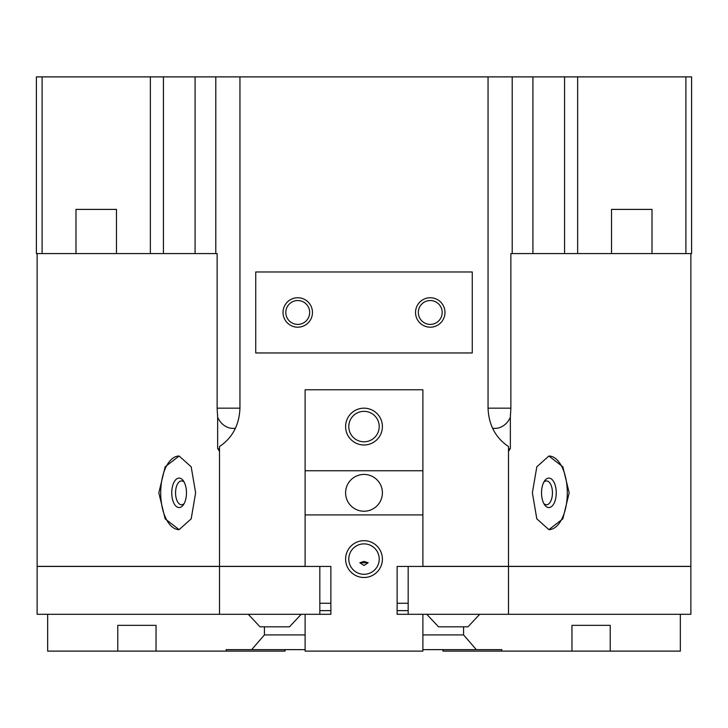 <?xml version="1.0" encoding="UTF-8"?>
<svg xmlns="http://www.w3.org/2000/svg" width="728" height="728" viewBox="0 0 728 728"><rect width="100%" height="100%" fill="white"/><g stroke="black" fill="none" stroke-linecap="round" stroke-linejoin="round"><path stroke-width="1.09" d="M116.471 253.571L75.985 253.571L75.985 209.4L116.471 209.4L116.471 253.571L163.445 253.571L163.445 76.886L195.077 76.886L195.077 253.571L163.445 253.571M442.187 312.467A11.93 11.93 0 0 0 430.257 300.537A11.93 11.93 0 0 0 418.327 312.467A11.93 11.93 0 0 0 430.257 324.397A11.93 11.93 0 0 0 442.187 312.467M415.533 312.467A14.724 14.724 0 0 1 430.257 297.743A14.724 14.724 0 0 1 444.981 312.467A14.724 14.724 0 0 1 430.257 327.191A14.724 14.724 0 0 1 415.533 312.467M309.673 312.467A11.93 11.93 0 0 0 297.743 300.537A11.93 11.93 0 0 0 285.813 312.467A11.93 11.93 0 0 0 297.743 324.397A11.93 11.93 0 0 0 309.673 312.467M283.019 312.467A14.724 14.724 0 0 1 297.743 297.743A14.724 14.724 0 0 1 312.467 312.467A14.724 14.724 0 0 1 297.743 327.191A14.724 14.724 0 0 1 283.019 312.467M426.781 614.305L438.52 626.817L467.968 626.817L479.707 614.305M248.284 614.305L260.023 626.817L289.471 626.817L301.201 614.305M195.077 76.886L239.949 76.886L239.949 408.171C239.266 425.034 232.45 437.828 219.501 446.546L219.501 566.375L305.105 566.375M543.834 482.127A11.93 5.97 -90 0 1 546.473 480.899A11.93 5.97 -90 0 1 552.443 492.829A11.93 5.97 -90 0 1 546.473 504.768A11.93 5.97 -90 0 1 543.834 503.53M541.532 492.829A14.724 7.362 -90 0 1 544.635 480.808A14.724 7.362 -90 0 1 552.27 479.752A14.724 7.362 -90 0 1 556.256 492.829A14.724 7.362 -90 0 1 552.27 505.905A14.724 7.362 -90 0 1 544.635 504.85A14.724 7.362 -90 0 1 541.532 492.829M532.368 492.829L536.818 466.803L548.894 456.019A36.81 18.4 -90 0 1 567.294 492.829A36.81 18.4 -90 0 1 548.894 529.638L536.818 518.864L532.368 492.829M548.894 456.019L562.844 466.803L569.178 492.829L562.844 518.864L548.894 529.638M184.166 503.53A11.93 5.97 90 0 1 181.527 504.768A11.93 5.97 90 0 1 175.557 492.829A11.93 5.97 90 0 1 181.527 480.899A11.93 5.97 90 0 1 184.166 482.127M171.744 492.829A14.724 7.362 90 0 1 175.73 479.752A14.724 7.362 90 0 1 183.365 480.808A14.724 7.362 90 0 1 186.468 492.829A14.724 7.362 90 0 1 183.365 504.85A14.724 7.362 90 0 1 175.73 505.905A14.724 7.362 90 0 1 171.744 492.829M158.822 492.829L165.156 466.803L179.106 456.019L191.182 466.803L195.632 492.829L191.182 518.864L179.106 529.638L165.156 518.864L158.822 492.829M179.106 529.638A36.81 18.4 90 0 1 160.706 492.829A36.81 18.4 90 0 1 179.106 456.019M37.128 253.571L37.128 566.375L219.501 566.375M422.895 566.375L690.872 566.375L690.872 253.571M508.499 566.448L690.872 566.448L690.872 614.305L508.499 614.305L508.499 566.448L397.124 566.448L397.124 614.305L508.499 614.305M37.128 614.305L37.128 566.448L219.501 566.448L219.501 614.305L37.128 614.305M305.105 514.914L305.105 470.743L422.895 470.743L422.895 514.914L305.105 514.914L305.105 566.448L219.501 566.448M217.645 417.208L217.126 408.171L217.126 253.571L195.077 253.571M219.501 451.424L217.645 448.457L217.645 417.217A20.248 17.536 -90 0 0 233.324 428.419A20.248 17.536 -90 0 0 235.453 428.264M219.501 614.305L330.876 614.305L330.876 566.448L305.105 566.448M319.829 614.305L319.829 566.448M408.171 566.448L408.171 614.305M217.645 448.457A44.171 38.256 -90 0 0 219.501 449.358M215.797 76.886L215.797 253.571M163.445 76.886L150.359 76.886L150.359 253.571M508.499 566.375L508.499 446.546C495.55 437.828 488.734 425.034 488.051 408.171L488.051 76.886L239.949 76.886M488.051 76.886L564.555 76.886L564.555 253.571L512.203 253.571L512.203 76.886M652.015 253.571L611.529 253.571L611.529 209.4L652.015 209.4L652.015 253.571L691.6 253.571L691.6 76.886L564.555 76.886M150.359 76.886L36.4 76.886L36.4 253.571L75.985 253.571M255.737 271.981L472.263 271.981L472.263 352.962L255.737 352.962L255.737 271.981M492.547 428.264A20.248 17.536 90 0 0 494.676 428.419A20.248 17.536 90 0 0 510.355 417.217L510.355 448.457L508.499 451.424M508.499 449.358A44.171 38.256 90 0 0 510.355 448.457M532.923 253.571L532.923 76.886M512.203 253.571L510.874 253.571L510.874 408.171L510.355 417.208M564.555 253.571L611.529 253.571M611.529 209.4L652.015 209.4M75.985 209.4L116.471 209.4M42.097 76.886L42.097 253.571M319.829 610.619L330.876 610.619M397.124 610.619L408.171 610.619M408.171 603.257L397.124 603.257M330.876 603.257L319.829 603.257M577.641 76.886L577.641 253.571M685.903 76.886L685.903 253.571M571.962 625.343L610.219 625.343L610.219 651.114L571.962 651.114L571.962 625.343L610.219 625.343M422.895 634.916L463.581 634.916L476.33 649.64L501.829 649.64L501.829 651.114L571.962 651.114M463.581 626.817L463.581 634.916M501.829 651.114L442.933 651.114L442.933 649.64M610.219 651.114L680.343 651.114L680.343 614.305M422.895 649.64L476.33 649.64M364 441.796A15.215 15.215 0 0 1 348.785 426.572A15.215 15.215 0 0 1 364 411.356A15.215 15.215 0 0 1 379.215 426.572A15.215 15.215 0 0 1 364 441.796M364 444.981A18.4 18.4 0 0 1 345.6 426.572A18.4 18.4 0 0 1 364 408.171A18.4 18.4 0 0 1 382.4 426.572A18.4 18.4 0 0 1 364 444.981M359.841 562.771L364 565.465L368.159 562.771L364 561.425L359.841 562.771L368.159 562.771M364 577.495A18.4 18.4 0 0 1 345.6 559.086A18.4 18.4 0 0 1 364 540.686A18.4 18.4 0 0 1 382.4 559.086A18.4 18.4 0 0 1 364 577.495M364 574.301A15.215 15.215 0 0 1 348.785 559.086A15.215 15.215 0 0 1 364 543.871A15.215 15.215 0 0 1 379.215 559.086A15.215 15.215 0 0 1 364 574.301M355.273 571.553C351.861 568.641 351.861 568.641 355.273 571.553M353.089 569.696L353.581 570.179M364 511.238A18.4 18.4 0 0 1 345.6 492.829A18.4 18.4 0 0 1 364 474.429A18.4 18.4 0 0 1 382.4 492.829A18.4 18.4 0 0 1 364 511.238M372.727 571.553C376.139 568.641 376.139 568.641 372.727 571.553M422.895 614.305L422.895 651.114L305.105 651.114L305.105 614.305M305.105 470.743L305.105 389.762L422.895 389.762L422.895 470.743M422.895 514.914L422.895 566.448M117.781 625.343L156.038 625.343L156.038 651.114L117.781 651.114L117.781 625.343L156.038 625.343M285.067 649.64L285.067 651.114L226.171 651.114L226.171 649.64L251.67 649.64L264.419 634.916L264.419 626.817M264.419 634.916L305.105 634.916M226.171 651.114L156.038 651.114M47.657 614.305L47.657 651.114L117.781 651.114M251.67 649.64L305.105 649.64M239.949 408.171L217.126 408.171M488.051 408.171L510.874 408.171"/></g></svg>
